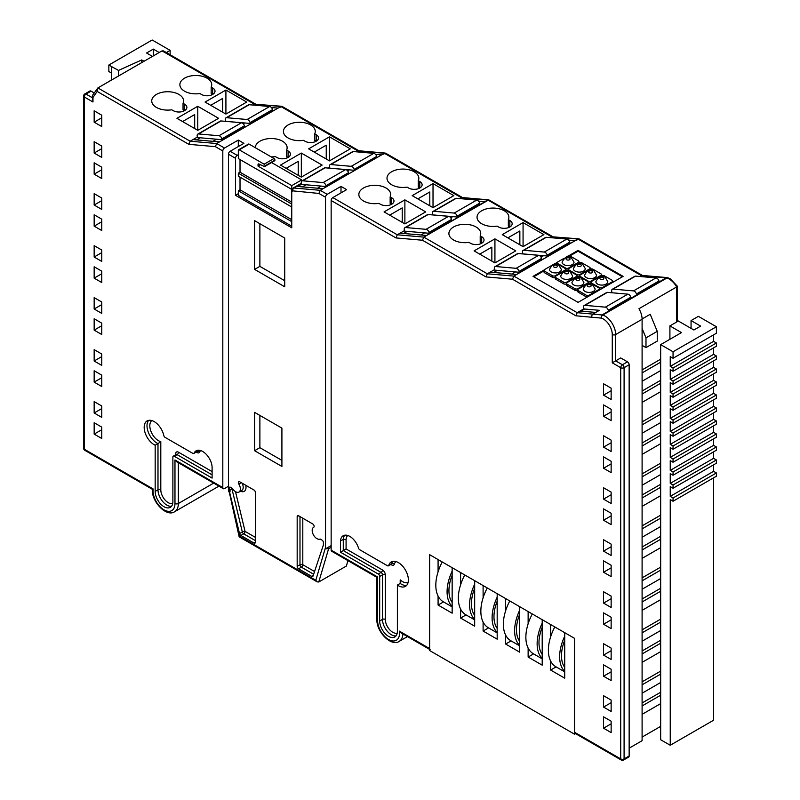 <?xml version="1.0" encoding="UTF-8"?>
<svg xmlns="http://www.w3.org/2000/svg" width="800" height="800" viewBox="0 0 800 800"><rect width="100%" height="100%" fill="white"/><g stroke="black" fill="none" stroke-linecap="round" stroke-linejoin="round"><path stroke-width="1.2" d="M377.58 620.49A2.39 1.38 180 0 1 376.88 619.51L376.88 577.35L331.65 551.23A2.39 1.38 -60 0 1 331.15 550.14L377.58 576.95L377.58 620.49A15.52 8.96 -120 0 0 389.4 639.95A15.52 8.96 -120 0 0 399.4 631.13L429.64 648.59L429.64 554.69L429.64 650.54L574.56 734.21L574.56 638.36L429.64 554.69L438.08 559.56L438.08 571.81M574.56 734.21L575.55 733.64M438.08 596.06L438.08 605.05L452.15 613.18L452.15 567.69L460.6 572.56L460.6 584.8M550.64 661.04L550.64 670.04L564.71 678.16L564.71 632.67L574.56 638.36L574.56 732.26L620.71 758.91L620.71 367.69L612.27 362.82L612.27 334.54A12.73 7.35 -120 0 0 603.27 318.95A12.73 7.35 -120 0 0 601.44 318.11L575.86 315.8L512.5 279.22L485.99 276.91L422.46 240.23L395.94 237.92L331.15 200.51A2.39 1.38 -60 0 1 332.84 197.59L346.63 189.63L341 186.38L327.21 194.34A2.39 1.38 120 0 0 325.52 197.26L318.9 193.44L291.75 190.76A2.39 1.38 -60 0 1 293.44 187.84L292.38 191.12M528.13 648.05L528.13 657.04L542.2 665.16L542.2 619.67L550.64 624.55L550.64 636.79M505.62 635.05L505.62 644.04L519.69 652.17L519.69 606.68L528.13 611.55L528.13 623.8M483.11 622.05L483.11 631.05L497.18 639.17L497.18 593.68L505.62 598.55L505.62 610.8M460.6 609.05L460.6 618.05L474.67 626.17L474.67 580.68L483.11 585.56L483.11 597.8M556.1 666.89L550.64 670.04M533.59 653.89L528.13 657.04M511.08 640.89L505.62 644.04M488.57 627.89L483.11 631.05M466.06 614.9L460.6 618.05M443.54 601.9L438.08 605.05M564.71 667.39A32.74 18.9 -60 0 1 561.49 655.65A32.74 18.9 -60 0 1 564.71 640.19M564.71 636.16A36.09 20.84 120 0 0 559.64 656.72A36.09 20.84 120 0 0 564.71 671.43M554.81 626.96A36.09 20.84 120 0 0 548.38 650.22A36.09 20.84 120 0 0 555.86 666.74L564.71 671.86M542.2 654.39A32.74 18.9 -60 0 1 538.98 642.65A32.74 18.9 -60 0 1 542.2 627.2M542.2 623.16A36.09 20.84 120 0 0 537.13 643.72A36.09 20.84 120 0 0 542.2 658.43M532.3 613.96A36.09 20.84 120 0 0 525.87 637.23A36.09 20.84 120 0 0 533.35 653.75L542.2 658.86M519.69 641.4A32.74 18.9 -60 0 1 516.47 629.66A32.74 18.9 -60 0 1 519.69 614.2M519.69 610.16A36.09 20.84 120 0 0 514.62 630.73A36.09 20.84 120 0 0 519.69 645.43M509.79 600.96A36.09 20.84 120 0 0 503.36 624.23A36.09 20.84 120 0 0 510.83 640.75L519.69 645.86M497.18 628.4A32.74 18.9 -60 0 1 493.96 616.66A32.74 18.9 -60 0 1 497.18 601.2M497.18 597.17A36.09 20.84 120 0 0 492.1 617.73A36.09 20.84 120 0 0 497.18 632.44M487.28 587.96A36.09 20.84 120 0 0 480.85 611.23A36.09 20.84 120 0 0 488.32 627.75L497.18 632.87M474.67 615.4A32.74 18.9 -60 0 1 471.45 603.66A32.74 18.9 -60 0 1 474.67 588.2M474.67 584.17A36.09 20.84 120 0 0 469.59 604.73A36.09 20.84 120 0 0 474.67 619.44M464.77 574.97A36.09 20.84 120 0 0 458.34 598.23A36.09 20.84 120 0 0 465.81 614.76L474.67 619.87M452.15 602.41A32.74 18.9 -60 0 1 448.94 590.66A32.74 18.9 -60 0 1 452.15 575.21M452.15 571.17A36.09 20.84 120 0 0 447.08 591.74A36.09 20.84 120 0 0 452.15 606.44M442.25 561.97A36.09 20.84 120 0 0 435.82 585.24A36.09 20.84 120 0 0 443.3 601.76L452.15 606.87M260.48 164.71L258.03 166.12L291.78 185.61L301.66 179.91L271.58 162.55M291.75 204.04L238.33 173.2L238.33 176.17L291.75 207.01M258.03 166.12L258.03 164.54A1.31 0.76 60 0 1 258.3 163.94A1.31 0.76 60 0 1 258.87 163.96L264.23 166.45A1.31 0.76 -120 0 0 264.79 166.47A1.31 0.76 -120 0 0 265.06 165.86L265.06 165.81A1.31 0.76 -120 0 0 264.14 164.2L239.26 149.84A1.31 0.76 -120 0 0 238.6 149.77A1.31 0.76 -120 0 0 238.33 150.37L238.33 158.57L291.78 189.43L291.78 185.61M238.6 149.77L248.48 144.07A1.31 0.76 60 0 1 249.13 144.14L274.01 158.5A1.31 0.76 60 0 1 274.94 160.11L274.94 160.16A1.31 0.76 60 0 1 274.67 160.77L264.79 166.47M301.66 179.91L301.66 181.15M259.89 223.71L259.89 266.37M259.89 415.42L259.89 447.68M240.02 177.15L240.02 189.82L238.33 190.79L238.33 195.37L291.75 226.21M238.33 173.2L240.02 172.22L291.75 202.09M240.02 159.55L240.02 172.22M238.33 190.79L291.75 221.64M240.02 189.82L291.75 219.69M406.71 585.34A14.15 8.17 60 0 1 401.18 584.07A14.15 8.17 60 0 1 400.2 583.44L400.78 582.09L400.2 579.86A12.16 7.02 -120 0 0 402.59 581.63A12.16 7.02 -120 0 0 408.08 582.51M316.91 538.64A6.7 3.87 60 0 1 312.54 532.74A6.7 3.87 60 0 1 313.56 527.37A6.7 3.87 60 0 1 313.69 527.3A1.99 1.15 -120 0 0 313.72 527.28A1.99 1.15 -120 0 0 314.03 525.69A1.99 1.15 -120 0 0 312.73 523.94L298.58 515.77A1.99 1.15 -120 0 0 297.58 515.67A1.99 1.15 -120 0 0 297.17 516.58L297.17 566.36A1.99 1.15 -120 0 0 298.58 568.8L311.71 576.38A1.99 1.15 -120 0 0 312.7 576.48A1.99 1.15 -120 0 0 313.05 576.02L323.35 545.14A1.99 1.15 -120 0 0 323.41 544.68L323.41 542.55A1.99 1.15 -120 0 0 322.01 540.11L320.13 539.03A6.7 3.87 60 0 1 316.91 538.64M154.19 421.61A14.15 8.17 -120 0 0 147.11 420.91A14.15 8.17 -120 0 0 144.94 432.25A14.15 8.17 -120 0 0 154.19 444.72A14.15 8.17 -120 0 0 155.17 445.23L155.17 491.4A12.52 7.23 -120 0 0 164.02 506.73A12.52 7.23 -120 0 0 170.28 507.35A12.52 7.23 -120 0 0 172.88 501.62L172.88 457.07A1.99 1.15 60 0 1 173.29 456.16A1.99 1.15 60 0 1 174.28 456.26L212.1 478.1L212.1 466.89A13.29 7.67 -120 0 0 205.98 454.04A13.29 7.67 -120 0 0 196.09 450.84A13.29 7.67 -120 0 0 194.08 453.12A1.99 1.15 60 0 1 193.78 453.46A1.99 1.15 60 0 1 192.78 453.36L165.13 437.4A1.99 1.15 60 0 1 163.78 435.45A14.15 8.17 -120 0 0 154.19 421.61M171.53 506.26A12.52 7.23 60 0 1 166.84 505.1A12.52 7.23 60 0 1 157.99 489.77L157.99 443.6L155.17 445.23M398.37 562.59A14.15 8.17 -120 0 0 391.3 561.89A14.15 8.17 -120 0 0 388.77 565.35A1.99 1.15 60 0 1 388.42 565.84A1.99 1.15 60 0 1 387.42 565.74L359.77 549.77A1.99 1.15 60 0 1 358.48 548.03A13.29 7.67 -120 0 0 343.18 535.76A13.29 7.67 -120 0 0 340.46 540.99L340.46 552.2L378.27 574.03A1.99 1.15 60 0 1 379.68 576.47L379.68 621.02A12.52 7.23 -120 0 0 388.53 636.35A12.52 7.23 -120 0 0 394.79 636.97A12.52 7.23 -120 0 0 397.38 631.24L397.38 585.07A14.15 8.17 -120 0 0 398.37 585.69A14.15 8.17 -120 0 0 405.44 586.39A14.15 8.17 -120 0 0 407.61 575.06A14.15 8.17 -120 0 0 398.37 562.59M235.65 491.72A6.7 3.87 60 0 1 232.42 488.39L230.55 487.31A1.99 1.15 -120 0 0 229.55 487.21A1.99 1.15 -120 0 0 229.14 488.12L229.14 490.25A1.99 1.15 -120 0 0 229.21 490.79L230.13 491.81L229.49 491.79L239.51 533.57A1.99 1.15 -120 0 0 240.85 535.47L253.98 543.05A1.99 1.15 -120 0 0 254.97 543.15A1.99 1.15 -120 0 0 255.38 542.23L255.38 492.45A1.99 1.15 -120 0 0 253.98 490.02L239.83 481.85A1.99 1.15 -120 0 0 238.83 481.75A1.99 1.15 -120 0 0 238.87 484.11A6.7 3.87 60 0 1 238.99 492.05A6.7 3.87 60 0 1 235.65 491.72M452.78 216.63L450.73 217.81M424.64 232.88L420.98 234.99M543.55 255.69L541.03 257.14M515.41 271.93L511.75 274.04M414.17 171.76A15.92 9.19 0 0 0 396.82 169.77A15.92 9.19 0 0 0 386.99 178.26A15.92 9.19 0 0 0 391.65 184.75A15.92 9.19 0 0 0 407.03 187.13L408.54 188A7.96 4.6 0 0 0 417.21 189A7.96 4.6 0 0 0 422.13 184.75A7.96 4.6 0 0 0 419.79 181.51L418.29 180.64A15.92 9.19 0 0 0 418.83 178.26A15.92 9.19 0 0 0 414.17 171.76M386.03 188A15.92 9.19 0 0 0 368.68 186.01A15.92 9.19 0 0 0 358.85 194.5A15.92 9.19 0 0 0 363.51 201A15.92 9.19 0 0 0 378.89 203.38L380.4 204.25A7.96 4.6 0 0 0 389.07 205.25A7.96 4.6 0 0 0 393.99 201A7.96 4.6 0 0 0 391.65 197.75L390.15 196.88A15.92 9.19 0 0 0 390.69 194.5A15.92 9.19 0 0 0 386.03 188M271.24 156.9A15.92 9.19 0 0 0 275.33 156.59L276.84 157.46A7.96 4.6 0 0 0 285.51 158.45A7.96 4.6 0 0 0 290.43 154.21A7.96 4.6 0 0 0 288.09 150.96L288.09 157.46L286.59 156.59L286.59 150.09A15.92 9.19 0 0 0 287.13 147.71A15.92 9.19 0 0 0 282.47 141.21A15.92 9.19 0 0 0 265.13 139.22A15.92 9.19 0 0 0 255.29 147.69M310.61 124.97A15.92 9.19 0 0 0 293.26 122.97A15.92 9.19 0 0 0 283.43 131.46A15.92 9.19 0 0 0 288.09 137.96A15.92 9.19 0 0 0 303.47 140.34L304.98 141.21A7.96 4.6 0 0 0 313.65 142.21A7.96 4.6 0 0 0 318.57 137.96A7.96 4.6 0 0 0 316.23 134.71L314.73 133.84A15.92 9.19 0 0 0 315.27 131.46A15.92 9.19 0 0 0 310.61 124.97M476.08 227A15.92 9.19 0 0 0 458.73 225A15.92 9.19 0 0 0 448.9 233.49A15.92 9.19 0 0 0 453.56 239.99A15.92 9.19 0 0 0 468.94 242.37L470.45 243.24A7.96 4.6 0 0 0 479.12 244.24A7.96 4.6 0 0 0 484.03 239.99A7.96 4.6 0 0 0 481.7 236.74L480.2 235.87A15.92 9.19 0 0 0 480.74 233.49A15.92 9.19 0 0 0 476.08 227M504.22 210.75A15.92 9.19 0 0 0 486.87 208.76A15.92 9.19 0 0 0 477.04 217.25A15.92 9.19 0 0 0 481.7 223.75A15.92 9.19 0 0 0 497.08 226.12L498.59 227A7.96 4.6 0 0 0 507.26 227.99A7.96 4.6 0 0 0 512.17 223.75A7.96 4.6 0 0 0 509.84 220.5L508.34 219.63A15.92 9.19 0 0 0 508.88 217.25A15.92 9.19 0 0 0 504.22 210.75M178.92 94.43A15.92 9.19 0 0 0 161.57 92.43A15.92 9.19 0 0 0 151.74 100.92A15.92 9.19 0 0 0 156.41 107.42A15.92 9.19 0 0 0 171.78 109.8L173.29 110.67A7.96 4.6 0 0 0 181.96 111.67A7.96 4.6 0 0 0 186.88 107.42A7.96 4.6 0 0 0 184.55 104.17L183.04 103.3A15.92 9.19 0 0 0 183.58 100.92A15.92 9.19 0 0 0 178.92 94.43M207.06 78.18A15.92 9.19 0 0 0 189.71 76.19A15.92 9.19 0 0 0 179.88 84.68A15.92 9.19 0 0 0 184.55 91.18A15.92 9.19 0 0 0 199.92 93.55L201.43 94.43A7.96 4.6 0 0 0 210.1 95.42A7.96 4.6 0 0 0 215.02 91.18A7.96 4.6 0 0 0 212.68 87.93L211.18 87.06A15.92 9.19 0 0 0 211.72 84.68A15.92 9.19 0 0 0 207.06 78.18M94.16 412.99L94.16 401.62L101.76 406L101.76 417.38L94.16 412.99L101.76 408.6M94.16 361L94.16 349.63L101.76 354.01L101.76 365.39L94.16 361L101.76 356.61M94.16 309.01L94.16 297.64L101.76 302.02L101.76 313.4L94.16 309.01L101.76 304.62M94.16 257.02L94.16 245.65L101.76 250.04L101.76 261.41L94.16 257.02L101.76 252.63M94.16 205.03L94.16 193.66L101.76 198.05L101.76 209.42L94.16 205.03L101.76 200.65M94.16 153.04L94.16 141.67L101.76 146.06L101.76 157.43L94.16 153.04L101.76 148.66M83.61 448.24A2.39 2.39 0 0 0 84.81 450.31A2.39 1.38 120 0 1 84.31 449.22L153.16 488.97A15.52 8.96 -120 0 0 163.15 509.32A15.52 8.96 -120 0 0 174.97 503.51L174.97 459.97L222.81 487.59L222.81 150.96L215.35 146.65L188.83 144.34L97.16 91.42L92.98 97.45L92.98 102L84.31 96.99A2.39 1.38 180 0 1 83.61 96.02L83.61 448.24A2.39 1.38 0 0 0 84.31 449.22L84.31 96.99A2.39 1.38 120 0 1 86 94.07L92.28 97.69M94.16 122.17L94.16 110.8L101.76 115.19L101.76 126.56L94.16 122.17L101.76 117.79M94.16 174.16L94.16 162.79L101.76 167.18L101.76 178.55L94.16 174.16L101.76 169.78M94.16 226.15L94.16 214.78L101.76 219.17L101.76 230.54L94.16 226.15L101.76 221.77M94.16 278.14L94.16 266.77L101.76 271.16L101.76 282.53L94.16 278.14L101.76 273.76M94.16 330.13L94.16 318.76L101.76 323.15L101.76 334.52L94.16 330.13L101.76 325.74M94.16 382.12L94.16 370.75L101.76 375.13L101.76 386.51L94.16 382.12L101.76 377.73M94.16 434.11L94.16 422.74L101.76 427.12L101.76 438.5L94.16 434.11L101.76 429.72M629.15 748.18L642.1 740.71L642.1 319.27A15.12 8.73 -120 0 0 638.96 308.71L676.66 286.94L676.66 285.84M642.1 381.28L660.67 370.56M660.67 380.31L642.1 391.03M660.67 359.19L642.1 369.91M669.91 339.29L669.91 325.91L681.49 332.6L660.67 344.62L673.05 351.77L716.39 326.75L698.38 316.35L691.06 320.57L700.63 326.1L693.88 330L677.36 320.46M676.66 322.01L676.66 286.94A15.12 8.73 -120 0 0 669.11 278.98A15.12 8.73 -120 0 0 666.95 277.99A2.39 1.63 -71.3 0 1 668.06 277.83L670.31 278.86L677.36 286.21L677.36 321.03A2.39 1.38 180 0 1 676.66 322.01L669.91 325.91M642.1 328.41L645.99 337.85L657.25 331.35L650.21 314.29L642.1 318.98M611.14 420.65L603.55 416.27L603.55 404.89L611.14 409.28L611.14 420.65M611.14 472.64L603.55 468.25L603.55 456.88L611.14 461.27L611.14 472.64M611.14 524.63L603.55 520.24L603.55 508.87L611.14 513.26L611.14 524.63M611.14 576.62L603.55 572.23L603.55 560.86L611.14 565.25L611.14 576.62M611.14 628.61L603.55 624.22L603.55 612.85L611.14 617.24L611.14 628.61M611.14 680.6L603.55 676.21L603.55 664.84L611.14 669.23L611.14 680.6M611.14 732.59L603.55 728.2L603.55 716.83L611.14 721.21L611.14 732.59M331.15 550.14L331.15 200.51M611.14 711.47L603.55 707.08L603.55 695.71L611.14 700.09L611.14 711.47M611.14 659.48L603.55 655.09L603.55 643.72L611.14 648.11L611.14 659.48M611.14 607.49L603.55 603.1L603.55 591.73L611.14 596.12L611.14 607.49M611.14 555.5L603.55 551.11L603.55 539.74L611.14 544.13L611.14 555.5M611.14 503.51L603.55 499.12L603.55 487.75L611.14 492.14L611.14 503.51M611.14 451.52L603.55 447.13L603.55 435.76L611.14 440.15L611.14 451.52M611.14 399.53L603.55 395.15L603.55 383.77L611.14 388.16L611.14 399.53M642.1 402.4L660.67 391.68M660.67 411.18L642.1 421.9M642.1 433.27L660.67 422.55M660.67 432.3L642.1 443.02M642.1 454.39L660.67 443.67M660.67 463.16L642.1 473.89M642.1 485.26L660.67 474.54M660.67 484.29L642.1 495.01M642.1 506.38L660.67 495.66M660.67 515.15L642.1 525.88M642.1 537.25L660.67 526.53M660.67 536.27L642.1 547M642.1 558.37L660.67 547.65M660.67 567.14L642.1 577.87M642.1 589.24L660.67 578.52M660.67 588.26L642.1 598.99M642.1 610.36L660.67 599.64M660.67 619.13L642.1 629.85M642.1 641.23L660.67 630.5M660.67 640.25L642.1 650.98M642.1 662.35L660.67 651.63M660.67 671.12L642.1 681.84M642.1 693.22L660.67 682.49M660.67 692.24L642.1 702.96M642.1 714.34L660.67 703.61M642.1 737.08L660.67 726.36M673.05 497.99L716.39 472.97L716.39 476.22L673.05 501.24L673.05 497.99L670.24 496.36L670.24 486.61L673.05 488.24L673.05 484.99L670.24 483.37L670.24 473.62L673.05 475.24L673.05 471.99L670.24 470.37L670.24 460.62L673.05 462.24L673.05 459L670.24 457.37L670.24 447.62L673.05 449.25L673.05 446L670.24 444.37L670.24 434.63L673.05 436.25L673.05 433L670.24 431.38L670.24 421.63L673.05 423.25L673.05 420L670.24 418.38L670.24 408.63L673.05 410.26L673.05 407.01L670.24 405.38L670.24 395.63L673.05 397.26L673.05 394.01L670.24 392.38L670.24 382.64L673.05 384.26L673.05 381.01L670.24 379.39L670.24 369.64L673.05 371.26L673.05 368.01L670.24 366.39L670.24 356.64L673.05 358.27L673.05 351.77M670.24 496.36L713.57 471.34L713.57 464.84M670.24 483.37L713.57 458.35L713.57 451.85M670.24 470.37L713.57 445.35L713.57 438.85M670.24 457.37L713.57 432.35L713.57 425.85M670.24 444.37L713.57 419.35L713.57 412.86M670.24 431.38L713.57 406.36L713.57 399.86M670.24 418.38L713.57 393.36L713.57 386.86M670.24 405.38L713.57 380.36L713.57 373.86M670.24 392.38L713.57 367.36L713.57 360.87M670.24 379.39L713.57 354.37L713.57 347.87M670.24 366.39L713.57 341.37L713.57 334.87M111.66 79.97L111.66 66.64L108.85 65.02L108.85 71.52L111.66 73.14M252.84 105.04L254.33 104.17L162.03 50.88L97.87 87.93L92.49 95.41L92.98 97.45M358.96 150.78L282.14 106.43L278.04 108.11L271.42 107.53M550 237.61L551.49 236.74L487.96 200.06L461.44 197.75L384.4 153.27L357.88 150.96L280.85 106.49L254.33 104.17L281.68 106.28M642.45 275.45L579.3 239L575.19 240.68L568.57 240.1M254.61 412.37L254.61 450.71L281.91 466.47L281.91 428.13L254.61 412.37M254.61 220.66L254.61 269.4L284.72 286.78L284.72 238.04L254.61 220.66M233.05 506.75L239.56 536.25L315.81 580.28L325.52 547.45L325.52 197.26M238.33 154.67L237.16 155.35A2.39 1.38 120 0 0 235.48 158.27L235.48 195.31L291.75 227.81L291.75 190.76M229.3 492.04A2.39 1.38 -60 0 1 228.93 491.93A2.39 1.38 -60 0 1 228.44 490.84L228.44 154.21A2.39 1.38 -60 0 1 230.13 151.29L237.16 155.35M301.45 183.54L293.72 188L320.24 190.32L318.9 193.44M660.67 344.62L660.67 739.74L670.24 745.26L713.57 720.24L713.57 477.84M621.21 760A2.39 2.39 0 0 0 623.59 760A2.39 1.38 60 0 0 624.09 758.91L629.15 755.98L629.15 364.76L624.09 367.69L624.09 758.91A2.39 1.38 0 0 1 620.71 758.91A2.39 1.38 120 0 0 621.21 760L575.06 733.36A2.39 1.38 -60 0 1 574.56 732.26M429.64 648.59A2.39 1.38 120 0 0 430.14 649.69M212.68 87.93L212.68 94.43L211.18 93.55L211.18 87.06M211.65 93.83L211.65 94.93M211.65 104.77L211.65 105.85M184.55 104.17L184.55 110.67L183.04 109.8L183.04 103.3M183.53 110.09L183.53 111.17M183.53 121L183.53 122.11M194.69 128.55L194.69 114.56L182.58 121.56M509.84 220.5L509.84 227L508.34 226.12L508.34 219.63M508.81 226.4L508.81 227.5M508.81 237.34L508.81 238.42M481.7 236.74L481.7 243.24L480.2 242.37L480.2 235.87M480.69 242.66L480.69 243.74M480.69 253.57L480.69 254.68M491.85 261.12L491.85 247.13L479.73 254.13M222.69 112.23L222.69 98.4L210.72 105.31M225.91 114.08L225.91 90.04L205.09 102.06L225.91 114.08L246.73 102.06L225.91 90.04M197.77 130.33L197.77 106.29L176.95 118.31L197.77 130.33L218.59 118.31L197.77 106.29M326.24 159.01L326.24 145.18L314.26 152.1M329.46 160.87L329.46 136.83L308.64 148.85L329.46 160.87L350.28 148.85L329.46 136.83M316.23 134.71L316.23 141.21L314.73 140.34L314.73 133.84M315.2 140.62L315.2 141.71M315.2 151.56L315.2 152.64M519.85 244.8L519.85 230.97L507.87 237.88M523.07 246.65L523.07 222.61L502.25 234.63L523.07 246.65L543.89 234.63L523.07 222.61M298.24 175.34L298.24 161.35L286.13 168.34M301.32 177.12L301.32 153.07L280.5 165.09L301.32 177.12L322.14 165.09L301.32 153.07M287.08 156.87L287.08 157.95M287.08 167.79L287.08 168.9M288.09 150.96L286.59 150.09M402.22 222.37L402.22 207.9L389.68 215.14M404.88 223.91L404.88 199.86L384.06 211.89L404.88 223.91L425.7 211.89L404.88 199.86M391.65 197.75L391.65 204.25L390.15 203.38L390.15 196.88M390.68 203.69L390.68 204.73M390.68 214.56L390.68 215.71M429.8 205.8L429.8 191.97L417.82 198.89M433.02 207.66L433.02 183.62L412.2 195.64L433.02 207.66L453.84 195.64L433.02 183.62M419.79 181.51L419.79 188L418.29 187.13L418.29 180.64M418.76 187.41L418.76 188.51M418.76 198.35L418.76 199.43M494.93 262.9L494.93 238.86L474.11 250.88L494.93 262.9L515.75 250.88L494.93 238.86M222.81 487.59A2.39 1.38 120 0 0 223.31 488.68A2.39 1.38 120 0 0 224.5 488.56L228.44 486.29M152.47 56.41L146.56 53L153.31 49.1L159.22 52.51M91.07 91.14L86 94.07A2.39 1.38 -120 0 0 84.81 93.95L89.87 91.03A2.39 1.38 60 0 1 91.07 91.14L94.2 92.95M332.84 197.59L397.28 234.79L423.8 237.11L487.33 273.78L513.85 276.1L577.21 312.68L602.79 315.03A15.12 8.73 60 0 1 604.96 316.02A15.12 8.73 60 0 1 615.65 334.54L615.65 360.87L622.4 364.76L627.47 361.84L620.71 357.94L612.27 362.82M601.01 317.96L602.19 314.83L666.35 277.78L667.77 277.77M595.76 312.43L599.42 310.31L583.97 308.97L580.31 311.08L595.76 312.43L592.95 314.05A2.39 1.81 95 0 0 591.92 317.2M627.48 294.12L612.02 292.77M575.86 315.8L577.21 312.68L583.92 308.8M639.87 276.5L641.37 275.64L578.01 239.06L551.49 236.74L578.84 238.85M544.12 269.98L533.05 276.37L578.07 302.37L623.1 276.37L578.07 250.38L568.4 255.96M557.33 262.35L555.2 263.58M512.5 279.22L513.85 276.1L516.66 274.47L490.15 272.16L487.33 273.78L485.99 276.91M575.19 240.68L516.66 274.47M422.46 240.23L423.8 237.11L488.79 199.86L552.57 236.56M522.73 253.35L521.86 253.85M494.59 269.59L490.15 272.16M395.94 237.92L397.28 234.79L404.52 230.61M478.5 201.11L485.09 201.68L426.56 235.48L400.1 233.17M459.95 198.61L462.27 197.55L488.79 199.86M431.81 214.86L432.66 214.37M375.52 154.37L381.59 154.9L385.7 153.21L462.52 197.57M381.59 154.9L323.06 188.69L297.65 186.47L301.64 184.17M327.21 194.34L320.24 190.32L323.06 188.69M328.25 168.07L329.59 167.29M356.39 151.82L358.71 150.75L385.23 153.07M301.37 183.26L293.44 187.84M278.04 108.11L219.51 141.9L192.99 139.59L190.17 141.22L188.83 144.34M97.16 91.42L97.87 87.93L190.17 141.22L216.69 143.53L219.51 141.9M215.35 146.65L216.69 143.53L224.5 148.04L238.29 140.08L243.92 143.33L230.13 151.29M225.58 120.77L224.7 121.28M197.44 137.02L192.99 139.59M166.34 52.56L170.14 50.37L152.18 40L108.85 65.02M144.02 61.28L141.72 59.95L118.51 70.42L111.66 66.64M670.24 745.26L670.24 499.61L673.05 501.24M627.47 361.84A2.39 1.38 60 0 1 629.15 364.76M629.15 755.98A2.39 1.38 60 0 1 628.66 757.08L623.59 760M118.51 76.01L118.51 70.42M141.72 62.61L141.72 59.95M645.99 337.85L645.99 347.6L642.1 345.35M657.25 331.35L657.25 341.1L645.99 347.6M170.14 54.76L170.14 50.37M153.31 55.92L153.31 49.1M691.06 328.37L691.06 320.57M716.39 326.75L716.39 333.25L673.05 358.27M673.05 368.01L716.39 342.99L713.57 341.37M716.39 342.99L716.39 346.24L673.05 371.26M673.05 381.01L716.39 355.99L713.57 354.37M716.39 355.99L716.39 359.24L673.05 384.26M673.05 394.01L716.39 368.99L713.57 367.36M716.39 368.99L716.39 372.24L673.05 397.26M673.05 407.01L716.39 381.99L713.57 380.36M716.39 381.99L716.39 385.24L673.05 410.26M673.05 420L716.39 394.98L713.57 393.36M716.39 394.98L716.39 398.23L673.05 423.25M673.05 433L716.39 407.98L713.57 406.36M716.39 407.98L716.39 411.23L673.05 436.25M673.05 446L716.39 420.98L713.57 419.35M716.39 420.98L716.39 424.23L673.05 449.25M673.05 459L716.39 433.98L713.57 432.35M716.39 433.98L716.39 437.23L673.05 462.24M673.05 471.99L716.39 446.97L713.57 445.35M716.39 446.97L716.39 450.22L673.05 475.24M673.05 484.99L716.39 459.97L713.57 458.35M716.39 459.97L716.39 463.22L673.05 488.24M716.39 472.97L713.57 471.34M325.52 547.45L325.56 548.82L328.62 548.68L331.15 547.21M347.95 560.64L346.35 566.06L318.77 581.98L317.2 581.89L239.15 536.82L229.29 492.12M92.28 96.11L92.98 102M224.5 148.04A2.39 1.38 120 0 0 222.81 150.96M174.97 459.97L176.66 461.75L223.31 488.68M315.81 580.28L317.2 581.89M399.4 631.13L401.21 632.99L429.64 649.4M255.41 103.99L163.51 50.93L162.03 50.88M642.66 275.58L666.95 277.99L602.79 315.03A2.39 1.63 108.7 0 0 601.44 318.11M325.56 548.82L331.15 545.59M341 192.88L341 186.38M238.29 146.57L238.29 140.08M238.33 193.66L235.48 195.31M284.72 280.7L259.87 266.36L254.61 269.4M259.87 266.36L259.87 223.7M281.91 460.39L259.87 447.67L254.61 450.71M259.87 447.67L259.87 415.41M556.28 250.97L557.23 251.05M497.33 270.36L493.68 272.47M466.57 211.76L467.46 211.86M407.29 231.36L403.63 233.48M306.03 184.78L302.37 186.89M349.36 169.85L347.6 170.87M321.22 186.1L317.56 188.21M259.81 118L260.77 118.08M200.18 137.79L196.52 139.9M244.71 122.97L243.29 123.79M216.57 139.22L212.91 141.33M584.7 309.03L581.05 311.14M347.77 535.5A11.3 6.52 -120 0 0 346.08 539.43L346.08 548.95L340.46 552.2M346.08 539.43L343.27 539.37L340.46 540.99M400.2 579.86L400.2 583.44L397.38 585.07M148.66 420.35A14.15 8.17 60 0 0 148.19 431.92A14.15 8.17 60 0 0 157 443.09A14.15 8.17 60 0 0 157.99 443.6L160.8 441.64L160.8 489.77A10.53 6.08 -120 0 0 164.91 499.83A10.53 6.08 -120 0 0 172.7 503.53M235.49 491.63L245.07 531.41A1.99 0.74 -13.5 0 0 242.32 531.94L239.51 533.57M255.38 540.61L243.66 533.84A1.99 1.15 60 0 1 242.32 531.94L232.02 489.17A1.99 0.74 166.5 0 1 232.72 488.86M111.66 79.64L109.13 81.43M660.67 695.22L642.1 705.94M611.14 723.81L603.55 728.2M660.67 674.1L642.1 684.82M611.14 702.69L603.55 707.08M660.67 643.23L642.1 653.95M611.14 671.83L603.55 676.21M660.67 622.11L642.1 632.83M611.14 650.7L603.55 655.09M660.67 591.24L642.1 601.97M611.14 619.84L603.55 624.22M660.67 570.12L642.1 580.84M611.14 598.72L603.55 603.1M660.67 539.25L642.1 549.98M611.14 567.85L603.55 572.23M660.67 518.13L642.1 528.86M611.14 546.73L603.55 551.11M660.67 487.26L642.1 497.99M611.14 515.86L603.55 520.24M660.67 466.14L642.1 476.87M611.14 494.74L603.55 499.12M660.67 435.27L642.1 446M611.14 463.87L603.55 468.25M660.67 414.15L642.1 424.88M611.14 442.75L603.55 447.13M660.67 383.29L642.1 394.01M611.14 411.88L603.55 416.27M660.67 362.17L642.1 372.89M611.14 390.76L603.55 395.15M622.39 276.78L578.07 251.19L578.07 250.38M597.62 284.1A5.97 3.45 0 0 0 604.12 284.84A5.97 3.45 0 0 0 607.81 281.66L605.24 277.4C601.85 274.87 598.73 276.29 595.87 281.66A5.97 3.45 0 0 0 597.62 284.1M584.96 291.41A5.97 3.45 0 0 0 591.46 292.15A5.97 3.45 0 0 0 595.15 288.97L592.57 284.71C589.19 282.18 586.07 283.6 583.21 288.97A5.97 3.45 0 0 0 584.96 291.41M573.7 284.91A5.97 3.45 0 0 0 580.21 285.66A5.97 3.45 0 0 0 583.89 282.47L581.32 278.21C577.93 275.68 574.81 277.1 571.95 282.47A5.97 3.45 0 0 0 573.7 284.91M586.36 277.6A5.97 3.45 0 0 0 592.87 278.34A5.97 3.45 0 0 0 596.55 275.16L593.98 270.9C590.59 268.37 587.47 269.79 584.61 275.16A5.97 3.45 0 0 0 586.36 277.6M562.44 278.41A5.97 3.45 0 0 0 568.95 279.16A5.97 3.45 0 0 0 572.63 275.97L570.06 271.71C566.68 269.18 563.55 270.6 560.7 275.97A5.97 3.45 0 0 0 562.44 278.41M575.11 271.1A5.97 3.45 0 0 0 581.61 271.85A5.97 3.45 0 0 0 585.3 268.66L582.73 264.4C579.34 261.87 576.22 263.29 573.36 268.66A5.97 3.45 0 0 0 575.11 271.1M563.85 264.6A5.97 3.45 0 0 0 570.36 265.35A5.97 3.45 0 0 0 574.04 262.16L571.47 257.9C568.08 255.37 564.96 256.79 562.1 262.16A5.97 3.45 0 0 0 563.85 264.6M551.19 271.91A5.97 3.45 0 0 0 557.69 272.66A5.97 3.45 0 0 0 561.38 269.47L558.81 265.22C555.42 262.68 552.3 264.1 549.44 269.47A5.97 3.45 0 0 0 551.19 271.91M564.11 258.28L557.8 261.92A1.99 1.15 0 0 0 557.22 262.73A1.99 1.15 0 0 0 557.8 263.54L565.68 268.09A1.99 1.15 0 0 0 568.49 268.09L578.34 262.41A1.99 1.15 0 0 0 578.93 261.59A1.99 1.15 0 0 0 578.34 260.78L570.46 256.23A1.99 1.15 0 0 0 567.65 256.23L565.3 257.59M575.37 264.78L569.06 268.42A1.99 1.15 0 0 0 568.47 269.23A1.99 1.15 0 0 0 569.06 270.04L576.94 274.59A1.99 1.15 0 0 0 579.75 274.59L589.6 268.91A1.99 1.15 0 0 0 590.18 268.09A1.99 1.15 0 0 0 589.6 267.28L581.72 262.73A1.99 1.15 0 0 0 578.91 262.73L576.55 264.09M586.62 271.27L580.31 274.92A1.99 1.15 0 0 0 579.73 275.73A1.99 1.15 0 0 0 580.31 276.54L588.19 281.09A1.99 1.15 0 0 0 591.01 281.09L600.86 275.4A1.99 1.15 0 0 0 601.44 274.59A1.99 1.15 0 0 0 600.86 273.78L592.98 269.23A1.99 1.15 0 0 0 590.16 269.23L587.81 270.59M551.45 265.59L544.6 269.54A1.99 1.15 0 0 0 544.01 270.36A1.99 1.15 0 0 0 544.6 271.17L552.48 275.72A1.99 1.15 0 0 0 555.29 275.72L565.14 270.03A1.99 1.15 0 0 0 565.72 269.22A1.99 1.15 0 0 0 565.14 268.41L557.26 263.86A1.99 1.15 0 0 0 554.45 263.86L552.63 264.9M562.7 272.09L555.85 276.04A1.99 1.15 0 0 0 555.27 276.85A1.99 1.15 0 0 0 555.85 277.67L563.73 282.21A1.99 1.15 0 0 0 566.55 282.21L576.4 276.53A1.99 1.15 0 0 0 576.98 275.72A1.99 1.15 0 0 0 576.4 274.9L568.52 270.36A1.99 1.15 0 0 0 565.7 270.36L563.89 271.4M573.96 278.59L567.11 282.54A1.99 1.15 0 0 0 566.53 283.35A1.99 1.15 0 0 0 567.11 284.16L574.99 288.71A1.99 1.15 0 0 0 577.8 288.71L587.65 283.03A1.99 1.15 0 0 0 588.23 282.21A1.99 1.15 0 0 0 587.65 281.4L579.77 276.85A1.99 1.15 0 0 0 576.96 276.85L575.14 277.9M585.21 285.08L578.37 289.04A1.99 1.15 0 0 0 577.78 289.85A1.99 1.15 0 0 0 578.37 290.66L586.24 295.21A1.99 1.15 0 0 0 589.06 295.21L598.91 289.53A1.99 1.15 0 0 0 599.49 288.71A1.99 1.15 0 0 0 598.91 287.9L591.03 283.35A1.99 1.15 0 0 0 588.21 283.35L586.4 284.4M597.88 277.77L591.57 281.42A1.99 1.15 0 0 0 590.99 282.23A1.99 1.15 0 0 0 591.57 283.04L599.45 287.59A1.99 1.15 0 0 0 602.26 287.59L612.11 281.9A1.99 1.15 0 0 0 612.69 281.09A1.99 1.15 0 0 0 612.11 280.28L604.23 275.73A1.99 1.15 0 0 0 601.42 275.73L599.06 277.09M566.53 283.35L566.53 284.98A1.99 1.15 0 0 0 567.11 285.79L574.99 290.34A1.99 1.15 0 0 0 577.78 290.35M544.01 270.36L544.01 271.98A1.99 1.15 0 0 0 544.6 272.79L552.48 277.34A1.99 1.15 0 0 0 555.27 277.35M588.23 282.74A1.99 1.15 0 0 0 589.26 283.03M589.96 283.03A1.99 1.15 0 0 0 590.99 282.73M576.98 276.24A1.99 1.15 0 0 0 578.01 276.54M578.7 276.53A1.99 1.15 0 0 0 579.73 276.23M565.72 269.74A1.99 1.15 0 0 0 566.75 270.04M567.45 270.04A1.99 1.15 0 0 0 568.47 269.73M555.27 276.85L555.27 278.48A1.99 1.15 0 0 0 555.85 279.29L563.73 283.84A1.99 1.15 0 0 0 566.53 283.85M577.78 289.85L577.78 291.48A1.99 1.15 0 0 0 578.37 292.29L586.24 296.84A1.99 1.15 0 0 0 587.14 297.13M599.49 289.24A1.99 1.15 0 0 0 600.34 289.51M578.07 251.19L569.78 255.98M557.22 263.23L556.58 263.6M544.01 270.85L533.75 276.78M547.51 256.03L547.24 255.15A3.18 1.84 -120 0 0 545.17 252.37A3.18 1.84 -120 0 0 544.29 252.07L523.82 250.28A3.18 1.84 -120 0 0 523.11 250.43A3.18 1.84 -120 0 0 522.63 253L522.9 253.89L547.51 256.03L570.02 243.03L569.75 242.15A3.18 1.84 -120 0 0 567.68 239.37A3.18 1.84 -120 0 0 566.8 239.07L546.33 237.29A3.18 1.84 -120 0 0 545.62 237.43L523.11 250.43M250.35 123.46L250.08 122.58A3.18 1.84 -120 0 0 248.01 119.8A3.18 1.84 -120 0 0 247.13 119.5L226.67 117.71A3.18 1.84 -120 0 0 225.95 117.86A3.18 1.84 -120 0 0 225.47 120.43L225.74 121.32L250.35 123.46L272.86 110.46L272.59 109.58A3.18 1.84 -120 0 0 270.52 106.8A3.18 1.84 -120 0 0 269.64 106.5L249.18 104.72A3.18 1.84 -120 0 0 248.47 104.86L225.95 117.86M354.46 170.3L354.19 169.42A3.18 1.84 -120 0 0 352.12 166.64A3.18 1.84 -120 0 0 351.24 166.33L330.77 164.55A3.18 1.84 -120 0 0 330.06 164.69A3.18 1.84 -120 0 0 329.58 167.27L329.85 168.15L354.46 170.3L376.97 157.3L376.7 156.42A3.18 1.84 -120 0 0 374.63 153.64A3.18 1.84 -120 0 0 373.75 153.34L353.29 151.55A3.18 1.84 -120 0 0 352.57 151.7L330.06 164.69M457.43 217.04L457.16 216.15A3.18 1.84 -120 0 0 455.09 213.37A3.18 1.84 -120 0 0 454.21 213.07L433.75 211.29A3.18 1.84 -120 0 0 433.03 211.43A3.18 1.84 -120 0 0 432.55 214.01L432.82 214.89L457.43 217.04L479.94 204.04L479.67 203.16A3.18 1.84 -120 0 0 477.6 200.38A3.18 1.84 -120 0 0 476.72 200.08L456.26 198.29A3.18 1.84 -120 0 0 455.55 198.44L433.03 211.43M636.72 294.87L636.45 293.98A3.18 1.84 -120 0 0 634.38 291.2A3.18 1.84 -120 0 0 633.5 290.9L613.03 289.12A3.18 1.84 -120 0 0 612.32 289.26A3.18 1.84 -120 0 0 611.84 291.84L612.11 292.72M659.23 281.87L658.96 280.99A3.18 1.84 -120 0 0 656.89 278.21A3.18 1.84 -120 0 0 656.01 277.9L635.55 276.12A3.18 1.84 -120 0 0 634.83 276.26L612.32 289.26M519.37 272.28L519.1 271.39A3.18 1.84 -120 0 0 517.03 268.61A3.18 1.84 -120 0 0 516.15 268.31L495.68 266.53A3.18 1.84 -120 0 0 494.97 266.67A3.18 1.84 -120 0 0 494.49 269.25L494.76 270.13L519.37 272.28L541.88 259.28L541.61 258.4A3.18 1.84 -120 0 0 539.54 255.62A3.18 1.84 -120 0 0 538.66 255.32L518.19 253.53A3.18 1.84 -120 0 0 517.48 253.68L494.97 266.67M222.21 139.71L221.94 138.83A3.18 1.84 -120 0 0 219.87 136.05A3.18 1.84 -120 0 0 218.99 135.74L198.53 133.96A3.18 1.84 -120 0 0 197.81 134.1A3.18 1.84 -120 0 0 197.33 136.68L197.6 137.56L222.21 139.71L244.72 126.71L244.45 125.83A3.18 1.84 -120 0 0 242.38 123.05A3.18 1.84 -120 0 0 241.5 122.75L221.04 120.96A3.18 1.84 -120 0 0 220.33 121.11L197.81 134.1M326.32 186.54L326.05 185.66A3.18 1.84 -120 0 0 323.98 182.88A3.18 1.84 -120 0 0 323.1 182.58L302.63 180.8A3.18 1.84 -120 0 0 301.92 180.94A3.18 1.84 -120 0 0 301.44 183.52L301.71 184.4L326.32 186.54L348.83 173.55L348.56 172.66A3.18 1.84 -120 0 0 346.49 169.88A3.18 1.84 -120 0 0 345.61 169.58L325.15 167.8A3.18 1.84 -120 0 0 324.43 167.94L301.92 180.94M429.29 233.28L429.02 232.4A3.18 1.84 -120 0 0 426.95 229.62A3.18 1.84 -120 0 0 426.07 229.32L405.61 227.54A3.18 1.84 -120 0 0 404.89 227.68A3.18 1.84 -120 0 0 404.41 230.26L404.68 231.14L429.29 233.28L451.8 220.29L451.53 219.4A3.18 1.84 -120 0 0 449.46 216.62A3.18 1.84 -120 0 0 448.58 216.32L428.12 214.54A3.18 1.84 -120 0 0 427.41 214.68L404.89 227.68M608.58 311.11L608.31 310.23A3.18 1.84 -120 0 0 606.24 307.45A3.18 1.84 -120 0 0 605.36 307.15L584.89 305.36A3.18 1.84 -120 0 0 584.18 305.51A3.18 1.84 -120 0 0 583.7 308.08L583.97 308.97M631.09 298.11L630.82 297.23A3.18 1.84 -120 0 0 628.75 294.45A3.18 1.84 -120 0 0 627.87 294.15L607.41 292.37A3.18 1.84 -120 0 0 606.69 292.51L584.18 305.51M249.13 144.14L239.26 149.84M274.01 158.5L264.14 164.2M274.94 160.11L265.06 165.81M274.94 160.16L265.06 165.86M258.96 164L258.03 164.54M245.77 485.28A8.69 5.01 60 0 1 240.45 491.21M238.99 492.05L241.81 490.42A6.7 3.87 -120 0 0 242.05 483.13M151.79 420.57A12.16 7.02 -120 0 0 150.63 430.45A12.16 7.02 -120 0 0 158.41 440.65A12.16 7.02 -120 0 0 160.8 441.64M388.42 565.84L391.23 564.21A1.99 1.15 -120 0 0 391.59 563.72L388.77 565.35M395.98 561.55A12.16 7.02 -120 0 0 394.34 564.15A1.99 1.43 -163.4 0 0 391.59 563.72A14.15 8.17 60 0 1 392.85 561.32M396.04 635.88A12.52 7.23 60 0 1 391.35 634.72A12.52 7.23 60 0 1 382.49 619.39L379.68 621.02M235.48 158.27L228.44 154.21M228.44 490.84L229.35 491.36M612.27 334.54A2.39 1.38 180 0 0 615.65 334.54L642.1 319.27M655.62 277.87L657.11 277.01A2.39 1.81 94.8 0 1 657.97 276.8L667.2 277.58M178.35 462.73L178.35 503.51L213.67 483.12M402.89 633.95A17.91 10.34 60 0 1 399.2 641.36L407.45 636.59M174.97 503.51A2.39 1.38 0 0 0 178.35 503.51A17.91 10.34 60 0 1 174.64 511.71L218.92 486.15M624.09 367.69A2.39 1.38 180 0 1 620.71 367.69A2.39 1.38 120 0 1 622.4 364.76A2.39 1.38 60 0 1 624.09 367.69M328.62 548.68L318.77 581.98M657.98 276.81A2.39 1.81 94.8 0 0 657.97 276.8L642.2 275.43M241.31 482.7L238.87 484.11M255.38 542.23L253.98 543.05M255.38 537.36L245.07 531.41A1.99 1.15 -60 0 1 243.66 533.84L240.85 535.47M229.14 490.25L231.96 488.63A1.99 1.15 60 0 0 232.02 489.17L229.21 490.79M232.44 488.42A1.99 1.15 180 0 0 231.96 488.63L231.96 488.12M230.55 487.31L229.14 488.12M346.08 548.95L382.49 569.97A3.98 2.3 60 0 1 385.31 574.85L385.31 619.39A1.99 1.15 180 0 0 382.49 619.39L382.49 574.85L379.68 576.47M385.31 574.85A1.99 1.15 0 0 0 382.49 574.85A1.99 1.15 -120 0 0 381.09 572.41L378.27 574.03M382.49 569.97A1.99 1.15 -60 0 1 381.09 572.41L343.27 550.58L343.27 539.37A13.29 7.67 60 0 1 344.74 535.21M385.31 619.39A10.53 6.08 -120 0 0 389.42 629.45A10.53 6.08 -120 0 0 397.21 633.15M394.34 564.15A3.98 2.3 60 0 1 391.64 564.92L390.82 564.45M196.59 451.64L196.59 451.84A1.99 1.15 -120 0 0 196.89 451.5L194.08 453.12M200.68 450.57A11.3 6.52 -120 0 0 199.6 452.07A1.99 1.51 24.9 0 0 196.89 451.5A13.29 7.67 60 0 1 197.65 450.29M212.1 474.85L177.1 454.64L174.28 456.26M175.69 454.78L175.69 453.82A3.98 2.3 60 0 1 178.5 452.2A1.99 1.15 -60 0 1 177.1 454.64A1.99 1.15 -120 0 0 176.1 454.54L173.29 456.16M160.8 489.77A1.99 1.15 180 0 0 157.99 489.77L155.17 491.4M199.6 452.07A3.98 2.3 60 0 1 197 452.55L196.18 452.08M178.5 452.2L212.1 471.6M313.22 575.5L311.71 576.38M313.64 574.24L301.39 567.17L298.58 568.8M302.8 518.2L302.8 564.74A1.99 1.15 120 0 1 301.39 567.17A1.99 1.15 60 0 1 299.99 564.74L297.17 566.36M314.55 571.52L302.8 564.74A1.99 1.15 180 0 0 299.99 564.74L299.99 516.58M298.58 515.77L297.17 516.58M176.25 454.47A1.99 1.15 0 0 0 175.69 453.82M197 452.55A1.99 1.15 120 0 0 196.72 451.74M391.36 564.11A1.99 1.15 -60 0 1 391.64 564.92M600.43 279.22A1.99 1.15 0 0 0 603.25 279.22A1.99 1.15 0 0 0 603.25 277.6A1.99 1.15 0 0 0 600.43 277.6A1.99 1.15 0 0 0 600.43 279.22M587.77 286.53A1.99 1.15 0 0 0 590.58 286.53A1.99 1.15 0 0 0 590.58 284.91A1.99 1.15 0 0 0 587.77 284.91A1.99 1.15 0 0 0 587.77 286.53M576.51 280.03A1.99 1.15 0 0 0 579.33 280.03A1.99 1.15 0 0 0 579.33 278.41A1.99 1.15 0 0 0 576.51 278.41A1.99 1.15 0 0 0 576.51 280.03M589.18 272.72A1.99 1.15 0 0 0 591.99 272.72A1.99 1.15 0 0 0 591.99 271.1A1.99 1.15 0 0 0 589.18 271.1A1.99 1.15 0 0 0 589.18 272.72M565.26 273.54A1.99 1.15 0 0 0 568.07 273.54A1.99 1.15 0 0 0 568.07 271.91A1.99 1.15 0 0 0 565.26 271.91A1.99 1.15 0 0 0 565.26 273.54M577.92 266.22A1.99 1.15 0 0 0 580.74 266.22A1.99 1.15 0 0 0 580.74 264.6A1.99 1.15 0 0 0 577.92 264.6A1.99 1.15 0 0 0 577.92 266.22M566.67 259.73A1.99 1.15 0 0 0 569.48 259.73A1.99 1.15 0 0 0 569.48 258.1A1.99 1.15 0 0 0 566.67 258.1A1.99 1.15 0 0 0 566.67 259.73M554 267.04A1.99 1.15 0 0 0 556.82 267.04A1.99 1.15 0 0 0 556.82 265.41A1.99 1.15 0 0 0 554 265.41A1.99 1.15 0 0 0 554 267.04M612.11 281.9L612.11 282.71M602.26 287.59L602.26 288.4M598.91 289.53L598.91 290.34M589.06 295.21L589.06 296.02M591.01 281.09L591.01 282.06M588.19 281.09L588.19 281.98M600.86 275.4L600.86 276.05M580.31 276.54L580.31 277.17M579.75 274.59L579.75 275.57M576.94 274.59L576.94 275.48M589.6 268.91L589.6 269.56M569.06 270.04L569.06 270.67M599.45 287.59L599.45 288.48M591.57 283.04L591.57 283.66M568.49 268.09L568.49 269.07M565.68 268.09L565.68 268.98M578.34 262.41L578.34 263.06M557.8 263.54L557.8 264.17M555.29 275.72L555.29 276.69M552.48 275.72L552.48 277.34M565.14 270.03L565.14 270.68M544.6 271.17L544.6 272.79M566.55 282.21L566.55 283.19M563.73 282.21L563.73 283.84M576.4 276.53L576.4 277.18M555.85 277.67L555.85 279.29M577.8 288.71L577.8 289.69M574.99 288.71L574.99 290.34M587.65 283.03L587.65 283.68M567.11 284.16L567.11 285.79M586.24 295.21L586.24 296.84M578.37 290.66L578.37 292.29M544.29 252.07L566.8 239.07M523.82 250.28L546.33 237.29M547.24 255.15L569.75 242.15M247.13 119.5L269.64 106.5M226.67 117.71L249.18 104.72M250.08 122.58L272.59 109.58M351.24 166.33L373.75 153.34M330.77 164.55L353.29 151.55M354.19 169.42L376.7 156.42M454.21 213.07L476.72 200.08M433.75 211.29L456.26 198.29M457.16 216.15L479.67 203.16M633.5 290.9L656.01 277.9M613.03 289.12L635.55 276.12M636.45 293.98L658.96 280.99M516.15 268.31L538.66 255.32M495.68 266.53L518.19 253.53M519.1 271.39L541.61 258.4M218.99 135.74L241.5 122.75M198.53 133.96L221.04 120.96M221.94 138.83L244.45 125.83M323.1 182.58L345.61 169.58M302.63 180.8L325.15 167.8M326.05 185.66L348.56 172.66M426.07 229.32L448.58 216.32M405.61 227.54L428.12 214.54M429.02 232.4L451.53 219.4M605.36 307.15L627.87 294.15M584.89 305.36L607.41 292.37M608.31 310.23L630.82 297.23M84.81 93.95A2.39 2.39 0 0 0 83.61 96.02M84.81 450.31L152.34 489.3C151.39 501.78 166.66 517.47 174.64 511.71M376.88 619.51C376.39 631.99 391.37 646.99 399.2 641.36M667.49 277.64L668.06 277.83M196.59 451.84L193.78 453.46M601.44 274.59L601.44 275.72M579.73 275.73L579.73 276.83M590.18 268.09L590.18 269.22M568.47 269.23L568.47 270.33M612.69 281.09L612.69 282.38M590.99 282.23L590.99 283.33M578.93 261.59L578.93 262.72M557.22 262.73L557.22 263.83M565.72 269.22L565.72 270.34M576.98 275.72L576.98 276.84M588.23 282.21L588.23 283.34M599.49 288.71L599.49 290"/></g></svg>
